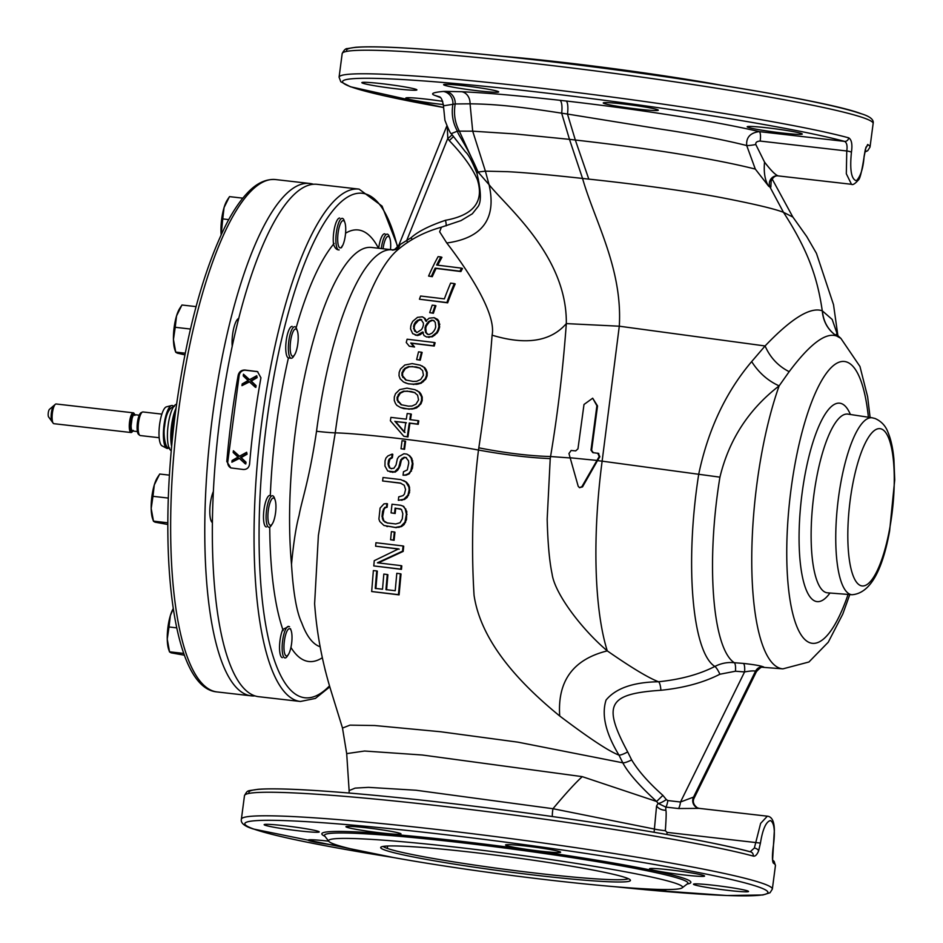 <?xml version="1.0" encoding="UTF-8"?>
<svg xmlns="http://www.w3.org/2000/svg" width="943" height="943" viewBox="0 0 943 943"><rect width="100%" height="100%" fill="white"/><g stroke="black" fill="none" stroke-linecap="round" stroke-linejoin="round"><path stroke-width="1.41" d="M499.106 55.955A178.51 10.609 7.5 0 1 720.947 85.153M383.188 846.401A123.969 7.367 -172.5 0 0 387.325 848.429L387.608 846.012M254.433 695.71A257.852 70.289 96.5 0 0 258.688 696.7L300.404 701.474A257.852 70.289 -83.5 0 1 296.149 700.496A257.852 70.289 -83.5 0 1 260.846 429.383A257.852 70.289 -83.5 0 1 359.083 189.119L317.367 184.345A257.852 70.289 96.5 0 0 219.141 424.609A257.852 70.289 96.5 0 0 254.433 695.71M226.815 461.551A257.852 70.289 96.5 0 1 238.19 375.173C239.18 371.683 241.432 369.974 244.932 370.033L257.498 371.613L260.94 377.778A257.852 70.289 -83.5 0 0 249.565 464.156C248.917 467.763 246.854 469.543 243.388 469.496L230.811 467.917L226.815 461.551L227.77 461.881A5.953 5.717 -70.7 0 0 231.153 468.023M257.828 371.742A5.953 5.717 -70.7 0 0 256.979 371.577L245.604 370.269A5.953 5.717 -70.7 0 0 239.145 375.503L227.77 461.881M255.235 387.16L255.859 387.384L256.083 385.663L251.251 381.043L257.144 377.648L256.744 375.715L249.317 379.805L243.471 374.194L243.247 375.915L248.08 380.536L242.186 383.931L241.962 385.652L249.093 381.526L255.235 387.16L255.459 385.451L250.626 380.831L256.508 377.436L256.744 375.715M249.577 379.664L243.471 374.194M241.962 385.652L249.482 381.88M245.156 463.72L245.781 463.944L246.005 462.223L241.172 457.603L247.066 454.208L246.665 452.275L239.239 456.365L233.392 450.754L233.169 452.475L238.001 457.096L232.108 460.49L231.884 462.2L239.015 458.086L245.156 463.72L245.38 462.011L240.536 457.379L246.429 453.996L246.665 452.275M239.498 456.223L233.392 450.754M231.884 462.2L239.404 458.439M247.066 454.208L246.429 453.996M241.172 457.603L240.536 457.379M246.005 462.223L245.38 462.011M257.144 377.648L256.508 377.436M251.251 381.043L250.626 380.831M256.083 385.663L255.459 385.451M319.818 646.65A31.732 30.471 -70.7 0 1 320.078 646.721L319.818 646.65C312.628 644.01 306.605 636.089 301.748 622.899C296.644 612.219 293.226 592.675 291.505 564.279C293.556 542.696 296.09 526.394 299.096 515.349C301.654 500.65 309.174 480.588 316.53 431.269A201.319 54.883 96.5 0 1 392.441 249.836L371.613 247.455A201.319 54.883 -83.5 0 0 309.929 353.401A201.319 54.883 -83.5 0 0 291.505 564.279M772.777 860.499A3.972 3.925 121.4 0 1 773.354 863.128A267.765 15.913 7.5 0 1 775.441 865.544L772.341 889.096A267.765 15.913 7.5 0 0 762.816 883.461A267.765 15.913 7.5 0 0 472.325 833.695A267.765 15.913 7.5 0 0 241.384 819.196L244.485 795.633A267.765 15.913 7.5 0 1 456.683 807.88A267.765 15.913 7.5 0 1 753.245 856.079C755.213 856.574 757.017 854.806 758.655 850.786L760.435 843.089C762.687 829.18 766.034 821.659 770.455 820.54C774.474 822.862 775.37 831.856 773.13 847.545C772.14 855.89 772.211 861.089 773.354 863.128M244.485 795.633C248.033 789.456 246.842 791.307 257.911 789.315C273.046 788.159 300.723 789.173 340.953 792.368C398.135 797.024 463.567 804.379 537.274 814.446C629.535 827.07 714.063 841.875 750.675 851.871A3.972 3.619 105.1 0 1 753.245 856.079M249.376 793.334A263.804 15.677 7.5 0 1 449.528 803.283A263.804 15.677 7.5 0 1 750.156 851.777L754.365 848.028L760.612 823.416L767.343 816.178L699.128 808.363L678.5 808.54L665.805 807.09L658.12 803.401L656.587 801.467L582.267 776.643L422.334 755.013L364.576 751.029L346.694 753.622L342.498 728.067L349.959 725.143L374.725 725.521L440.676 731.756L517.907 742.153L622.816 762.816C627.908 772.6 639.165 785.484 656.587 801.467L662.882 795.362L666.312 799.558A7.933 1.78 -33.1 0 1 658.12 803.401L656.564 805.994L654.1 832.28M760.435 843.089L667.125 832.386L665.345 830.724C666.241 817.829 666.406 811.004 665.805 810.249L665.805 807.09A7.933 2.157 -83.5 0 0 667.821 800.56L666.312 799.558M318.227 831.337A27.771 1.65 7.5 0 1 319.217 831.915A27.771 1.65 7.5 0 1 295.265 830.418A27.771 1.65 7.5 0 1 265.136 825.255A27.771 1.65 7.5 0 1 264.146 824.665A27.771 1.65 7.5 0 1 288.098 826.174A27.771 1.65 7.5 0 1 318.227 831.337M339.445 845.859A27.771 1.65 7.5 0 1 322.046 843.372A27.771 1.65 7.5 0 1 308.113 840.083A27.771 1.65 7.5 0 1 328.718 841.191M666.713 889.52A27.771 1.65 7.5 0 1 663.165 889.779A27.771 1.65 7.5 0 1 655.774 889.32M694.461 884.805A27.771 1.65 7.5 0 1 693.482 884.228A27.771 1.65 7.5 0 1 717.423 885.725A27.771 1.65 7.5 0 1 747.551 890.887A27.771 1.65 7.5 0 1 748.542 891.477A27.771 1.65 7.5 0 1 724.589 889.968A27.771 1.65 7.5 0 1 694.461 884.805M663.448 872.098A27.771 1.65 7.5 0 1 649.515 868.809A27.771 1.65 7.5 0 1 690.641 872.77A27.771 1.65 7.5 0 1 704.574 876.059A27.771 1.65 7.5 0 1 663.448 872.098M540.398 851.164A27.771 1.65 7.5 0 1 505.554 844.975A27.771 1.65 7.5 0 1 525.781 846.036A27.771 1.65 7.5 0 1 560.614 852.224A27.771 1.65 7.5 0 1 540.398 851.164M397.404 834.284A27.771 1.65 7.5 0 1 366.332 830.995A27.771 1.65 7.5 0 1 345.94 826.693A27.771 1.65 7.5 0 1 349.523 826.363A27.771 1.65 7.5 0 1 380.607 829.651A27.771 1.65 7.5 0 1 400.999 833.942A27.771 1.65 7.5 0 1 397.404 834.284M334.93 844.421A178.51 10.609 -172.5 0 0 523.365 876.943A178.51 10.609 -172.5 0 0 682.154 887.846A178.51 10.609 -172.5 0 0 676.202 883.508A178.51 10.609 -172.5 0 0 477.323 849.69A178.51 10.609 -172.5 0 0 328.812 841.333A178.51 10.609 -172.5 0 0 334.93 844.421M385.18 850.173A125.949 7.485 -172.5 0 0 525.499 874.031A125.949 7.485 -172.5 0 0 630.278 879.925A125.949 7.485 -172.5 0 0 625.963 877.744A125.949 7.485 -172.5 0 0 493.024 854.806A125.949 7.485 -172.5 0 0 380.972 847.109A125.949 7.485 -172.5 0 0 385.18 850.173M387.325 848.429A123.969 7.367 -172.5 0 0 517.271 870.896A123.969 7.367 -172.5 0 0 628.321 878.676M346.694 753.622L349.122 790.599L355.098 788.124L368.465 787.358L415.957 790.234L552.975 808.717L654.112 828.991A9.913 0.601 7.3 0 0 665.345 830.724M552.327 816.532A11.905 3.218 98.5 0 1 552.975 808.717C565.694 793.511 575.454 782.82 582.267 776.643M761.579 667.196L763.052 667.29C762.227 666.265 760.011 667.715 756.404 671.652L694.189 797.978L693.529 797.094L755.508 671.227C754.152 670.626 750.498 670.862 744.569 671.935L735.446 671.227L719.886 674.233C703.549 682.591 683.875 687.942 660.878 690.276C608.07 693.836 602.306 704.527 627.673 751.901L631.645 759.893C638.234 770.855 648.643 782.678 662.882 795.362M342.509 728.067L331.052 690.983C322.211 662.292 316.73 633.213 314.62 603.72L318.38 535.494L335.248 432.861C360.898 433.403 435.171 442.067 478.478 450.047C472.573 497.904 471.087 546.268 474.046 595.163C481.201 644.199 523.683 686.516 559.718 715.996C589.328 738.381 609.084 751.418 618.962 755.095L622.816 762.816A7.933 1.591 154.6 0 0 631.645 759.893M371.672 591.532L399.078 594.88L401.023 573.992L400.374 573.768L398.441 594.644L371.672 591.532L373.369 570.562L376.705 570.928L375.243 588.385L382.528 589.21L383.825 574.087L387.267 574.499L385.946 589.611L395.211 590.731L396.803 573.309L400.374 573.768M375.88 588.621L377.341 571.152L376.705 570.928M386.583 589.835L387.903 574.723L387.267 574.499M373.782 565.918L401.459 569.348L401.789 565.871L401.14 565.647L400.81 569.124L373.782 565.918L374.253 560.684L398.547 548.897L375.609 546.186L375.951 542.72L403.062 545.962L402.555 551.172L377.424 562.794L401.14 565.647M375.609 546.186L399.195 549.132M378.06 563.018L403.191 551.396L403.71 546.186L403.062 545.962M390.579 539.726L394.115 540.292L394.952 532.206L394.315 531.982L393.49 540.068L390.579 539.726L391.404 531.628L394.315 531.982M383.931 525.475L396.013 527.644L401.506 526.571L404.134 524.567L406.48 519.605L406.763 511.448L403.698 506.379L400.751 505.283L403.062 506.155L405.184 508.76L406.409 514.183L404.936 522.186L400.858 526.347L395.376 527.432L383.931 525.475L379.781 521.503L378.909 519.063L380.088 508.1L383.966 503.868L386.854 503.609L386.477 507.075L384.709 507.452L382.575 511.295L382.021 516.493L383.282 520.725L387.078 522.917L395.742 523.966L400.044 522.74L402.26 518.921L402.826 513.735L401.494 509.468L395.105 508.1L394.528 513.287L391.062 512.874L392.005 504.222L400.751 505.283M387.703 523.141L383.907 520.949L382.646 516.717L384.025 509.279L385.345 507.676L387.101 507.287L387.49 503.833L386.854 503.609M391.062 512.874L395.164 513.511L395.73 508.312L400.421 508.89M382.61 480.965L383.011 477.512L400.74 479.586L405.844 481.979L408.873 487.036L409.144 489.983L407.942 495.087L403.84 499.248L398.335 500.309L398.724 496.855L403.05 495.641L404.429 494.061L405.561 489.535L404.252 485.28L400.327 483.04L382.61 480.965L400.964 483.264M398.335 500.309L404.476 499.472L407.117 497.468L409.521 492.517L409.521 487.26L408.59 484.808L406.48 482.203L403.616 480.529M391.581 468.73L389.942 467.952L388.669 464.321L389.872 459.217L392.359 457.756L392.795 454.314L392.158 454.09L391.734 457.532L389.247 458.993L388.469 460.656L388.044 464.097L389.318 467.74L390.944 468.506L393.879 468.27L396.025 465.029L397.38 458.781L398.83 456.624L403.922 453.748L406.857 454.113L409.085 455.563L411.183 458.157L412.327 463.555L410.806 470.934L408.661 473.586L405.478 474.93L403.05 475.213L403.474 471.759L407.293 469.909L408.743 463.096L408.437 460.726L405.832 457.485L404.075 457.261L400.787 459.771L398.63 467.669L394.598 471.854L387.762 471.052L384.956 466.078L385.039 460.844L385.946 458.039L387.915 455.929L392.158 454.09M403.05 475.213L406.115 475.154L409.297 473.81L412.397 468.365L412.975 463.779L411.82 458.381L409.722 455.787L406.857 454.113M389.966 471.889L395.235 472.078L397.816 470.05L400.127 465.665L401.423 459.995L404.7 457.485L406.468 457.709M401.011 448.738L404.559 449.316L405.596 441.3L404.96 441.076L403.922 449.092L401.011 448.738L402.048 440.723L404.96 441.076M559.718 715.996C557.325 681.035 573.179 659.334 607.28 650.882C631.397 667.644 648.489 677.934 658.544 681.754C633.295 682.178 615.803 688.272 606.066 700.048C601.363 714.747 605.654 733.1 618.962 755.095A7.933 1.65 152.4 0 0 627.673 751.901M316.53 431.269A31.732 1.886 7.5 0 0 335.248 432.861A210.206 57.299 96.5 0 1 398.052 249.577C410.193 239.333 424.645 231.872 441.418 227.18L439.627 231.754L446.782 242.999C460.396 260.598 497.067 311.107 492.093 335.189C489.723 367.357 485.303 404.901 478.82 447.819L478.478 450.047C505.106 454.88 529.023 457.732 550.229 458.616L547.176 519.121C547.765 542.885 549.404 561.191 552.103 574.039C554.684 593.277 581.23 628.828 607.28 650.882A205.291 55.955 96.5 0 1 602.129 461.162L597.485 460.632L599.842 456.742L598.322 453.335M478.82 447.819C505.483 453.053 529.4 455.952 550.559 456.53L550.229 458.616M403.816 436.279L407.965 436.939A235.903 64.301 -83.5 0 1 409.922 423.242L418.244 424.303A234.3 63.865 -83.5 0 1 418.775 420.884L418.126 420.661A236.752 64.537 96.5 0 0 417.608 424.067L409.286 423.018A238.308 64.961 96.5 0 0 407.329 436.715L403.816 436.279L390.378 420.79A239.345 65.244 -83.5 0 1 390.897 417.384L406.292 419.175A238.768 65.091 -83.5 0 1 407.199 413.505L410.712 413.942A238.308 64.961 96.5 0 0 409.804 419.611L418.126 420.661M410.464 419.694A235.903 64.301 -83.5 0 1 411.348 414.166L410.712 413.942M400.539 407.517L403.946 408.637L412.185 409.062L416.617 407.895L420.991 403.828L422.205 400.527L422.228 397.074L420.955 394.033L419.482 392.123L415.014 389.695L418.833 391.887L421.568 396.85L421.556 400.304L420.342 403.604L418.055 406.197L413.411 408.496L408.531 409.05L400.539 407.517L396.85 405.36L395.459 403.474L394.268 400.457L394.315 397.015L395.494 393.702L399.702 389.589L406.975 388.139L415.014 389.695M405.101 382.764L408.508 383.884L416.771 384.32L421.262 383.164L425.776 379.157L427.096 375.892L427.226 372.473L426.036 369.467L424.621 367.57L420.189 365.153L423.949 367.334L426.554 372.237L426.425 375.656L425.116 378.921L420.602 382.929L413.081 384.284L407.859 383.66L403.51 381.998L400.127 378.756L399.019 375.774L399.172 372.367L400.457 369.09L404.806 365.024L412.162 363.597L420.189 365.153M416.653 359.589L420.248 360.179A236.151 64.372 -83.5 0 1 422.134 352.458L421.45 352.211A238.555 65.032 96.5 0 0 419.576 359.943L416.653 359.589A238.897 65.126 -83.5 0 1 418.527 351.857L421.45 352.211M409.321 346.234L414.555 347L411.419 343.252L434.24 346.046A234.3 63.865 -83.5 0 1 435.124 342.769L434.417 342.509A236.752 64.537 96.5 0 0 433.532 345.798L410.735 343.004L413.871 346.765L409.321 346.234L406.244 342.498A239.345 65.244 -83.5 0 1 407.117 339.209L434.417 342.509M426.649 337.005L432.413 336.757L437.269 332.867L438.672 330.227A234.3 63.865 -83.5 0 1 439.638 326.973L438.896 321.257L437.599 319.406L434.204 317.685L438.141 320.997L438.896 326.714A236.752 64.537 96.5 0 0 437.941 329.979L436.538 332.608L431.705 336.51L426.649 337.005L424.02 335.543L422.605 331.995L416.924 335.26L412.68 333.633L410.547 328.895L410.771 326.113A239.345 65.244 -83.5 0 1 411.407 323.944L412.775 321.292L417.478 317.355L422.358 316.801L424.326 318.156L425.8 321.139L429.148 318.18L434.204 317.685M426.542 321.386L425.057 318.416L422.358 316.801M415.215 335.06L417.619 335.508L420.224 334.682L423.313 332.242M429.702 312.652L433.391 313.276A236.151 64.372 -83.5 0 1 435.925 305.78L435.147 305.508A238.555 65.032 96.5 0 0 432.625 313.005L429.702 312.652A238.897 65.126 -83.5 0 1 432.212 305.143L435.147 305.508M419.446 299.214L447.666 302.833A234.3 63.865 -83.5 0 1 455.186 283.914L454.29 283.595A236.752 64.537 96.5 0 0 446.852 302.55L419.446 299.214A239.345 65.244 -83.5 0 1 420.602 296.019L444.377 298.884A237.495 64.737 -83.5 0 1 450.624 283.112L454.29 283.595M428.582 276.063L432.271 276.688A237.047 64.619 -83.5 0 1 436.102 268.449L460.927 271.549A234.3 63.865 -83.5 0 1 462.483 268.507L461.469 268.142A236.752 64.537 96.5 0 0 459.948 271.207L435.159 268.118A239.428 65.267 96.5 0 0 431.375 276.37L428.582 276.063A239.345 65.244 -83.5 0 1 438.106 256.637L440.9 256.944A239.428 65.267 96.5 0 0 436.656 265.042L461.469 268.142M437.741 265.172A237.047 64.619 -83.5 0 1 441.949 257.321L440.9 256.944M404.995 432.495L395.494 421.521L406.409 422.818M401.659 404.912L397.805 400.433L397.746 397.557L400.268 393.243L404.099 391.392L407.659 391.239L415.12 392.724M406.315 380.194L402.59 375.762L402.626 372.909L405.29 368.654L409.191 366.827L412.763 366.674L420.224 368.159M428.122 334.517L426.236 332.596L425.741 328.034A236.504 64.466 -83.5 0 1 426.389 325.865L429.454 321.752L432.318 320.42L434.098 320.644M416.676 332.573L414.213 328.918L414.283 326.679A237.047 64.619 -83.5 0 1 414.932 324.51L418.503 320.443L421.686 319.689M412.221 239.534A7.933 1.226 51.9 0 0 411.018 237.801C417.82 231.589 429.301 225.766 445.473 220.297C473.74 215.145 484.36 201.554 477.323 179.512C472.125 167.606 462.777 154.64 449.269 140.613L447.784 138.409L447.288 126.904M407.529 242.516A7.933 1.591 64.2 0 0 406.716 240.477L411.018 237.801M393.148 249.907A7.933 6.955 96.2 0 0 400.08 244.555L406.716 240.477L447.784 138.409A7.933 1.768 -32.4 0 0 451.992 134.731M399.243 245.027L400.08 244.555M848.7 137.843C851.635 139.647 852.543 144.42 851.435 152.188A3.972 0.648 -170.2 0 0 846.767 150.986C847.533 145.811 846.802 142.617 844.563 141.391A263.804 15.677 -172.5 0 0 444.377 82.583A263.804 15.677 -172.5 0 0 443.41 107.455L350.407 86.744L340.812 81.782L339.079 77.173A267.765 15.913 7.5 0 1 552.35 89.538A267.765 15.913 7.5 0 1 848.7 137.843A3.972 3.631 105.3 0 1 844.563 141.391L759.198 131.607C736.518 126.268 707.663 120.869 672.642 115.423C636.666 109.836 604.699 105.475 566.036 100.995L559.824 100.288C514.43 95.302 489.075 93.062 461.764 91.73L445.803 91.388A11.905 10.951 -90.6 0 1 455.186 103.954L443.446 105.816C442.479 100.005 441.018 96.952 439.061 96.669L439.143 96.716M445.803 91.388L443.293 91.447C432.566 92.426 429.925 93.805 435.383 95.585L440.063 97.424M415.91 89.314A27.771 1.65 7.5 0 1 416.9 89.891A27.771 1.65 7.5 0 1 392.948 88.394A27.771 1.65 7.5 0 1 362.831 83.232A27.771 1.65 7.5 0 1 361.841 82.642A27.771 1.65 7.5 0 1 385.793 84.151A27.771 1.65 7.5 0 1 415.91 89.314M443.434 104.567A27.771 1.65 7.5 0 1 419.741 101.349A27.771 1.65 7.5 0 1 405.808 98.06A27.771 1.65 7.5 0 1 442.715 101.349M761.131 130.075A27.771 1.65 7.5 0 1 747.198 126.786A27.771 1.65 7.5 0 1 788.336 130.747A27.771 1.65 7.5 0 1 802.269 134.036A27.771 1.65 7.5 0 1 761.131 130.075M638.093 109.14A27.771 1.65 7.5 0 1 603.249 102.952A27.771 1.65 7.5 0 1 623.464 104.013A27.771 1.65 7.5 0 1 658.308 110.201A27.771 1.65 7.5 0 1 638.093 109.14M495.099 92.261A27.771 1.65 7.5 0 1 464.015 88.972A27.771 1.65 7.5 0 1 443.623 84.67A27.771 1.65 7.5 0 1 447.218 84.328A27.771 1.65 7.5 0 1 478.29 87.628A27.771 1.65 7.5 0 1 498.682 91.919A27.771 1.65 7.5 0 1 495.099 92.261M851.435 152.188C849.667 169.929 851.329 179.453 856.409 180.738C860.688 176.2 863.234 168.16 864.071 156.621L865.379 149.194L867.666 144.491A3.972 3.925 120.1 0 1 866.145 147.132M566.036 100.995A11.905 3.124 -83.4 0 1 567.474 114.056L660.854 129.144C695.356 134.342 723.976 139.812 746.715 145.552C746.019 137.513 750.18 132.857 759.198 131.607A7.933 2.157 -83.5 0 1 760.129 141.061L846.767 150.986L846.319 173.771L851.482 184.298C852.731 185.217 855.006 183.814 858.33 180.066C859.922 179.158 861.867 171.331 864.142 156.597L866.004 147.061M837.867 335.873L832.186 319.453L822.272 310.801C810.473 306.64 791.401 318.357 765.079 345.963C770.172 357.562 778.199 366.132 789.173 371.672L779.13 385.876C748.695 409.321 728.963 439.756 719.933 477.158C705.883 562.629 712.448 648.595 734.314 662.717C727.666 661.998 721.171 663.247 714.841 666.453C699.293 674.41 680.528 679.514 658.544 681.754A7.933 2.039 -94.6 0 1 660.878 690.276M837.926 335.908L833.518 304.672L816.438 253.337L806.748 236.563L792.874 217.055L783.48 212.316C808.894 251.628 817.581 278.857 822.272 310.801C823.168 321.575 827.919 329.956 836.512 335.956C825.608 332.195 809.825 344.101 789.173 371.672M492.093 335.189C526.017 345.409 550.759 341.543 566.319 323.602L619.292 326.207L765.079 345.963L751.665 361.593C725.78 392.147 708.146 429.584 698.775 473.905C684.712 562.723 692.044 652.049 714.841 666.453A7.933 1.591 -116.1 0 1 719.886 674.233M762.946 667.29L763.724 667.007L763.099 666.784C760.388 665.699 753.834 664.579 743.438 663.424A7.933 2.145 -85.5 0 1 744.569 671.935L680.504 802.01A7.933 2.157 -83.5 0 1 678.5 808.54M756.404 671.652L694.178 797.318A7.933 7.627 -63 0 0 697.349 807.809A7.933 7.627 -63 0 0 697.384 807.833A7.933 7.627 -63 0 0 698.032 808.116M667.821 800.56L680.504 802.01L693.529 797.094A7.933 7.603 -78.1 0 0 698.692 808.292A7.933 7.603 -78.1 0 0 698.728 808.292A7.933 7.603 -78.1 0 0 699.011 808.351M719.933 477.158L602.129 461.162L619.292 326.207C622.71 268.496 594.727 221.192 582.55 178.439L588.797 179.123C629.417 183.425 682.131 190.203 719.155 197.193C752.608 203.617 774.05 208.662 783.48 212.316L769.936 186.973L770.867 187.056L771.15 180.856M570.727 457.992L550.559 456.53C557.761 413.6 563.006 369.291 566.319 323.602C567.156 256.366 507.228 207.484 489.052 184.663L485.397 171.154L507.417 171.673C523.53 172.463 548.578 174.714 582.55 178.439L569.478 139.352L575.324 140.012L588.797 179.123M579.532 487.696L582.526 486.883L597.485 460.632M597.697 453.123L599.206 456.53L581.89 486.647L579.485 487.684L578.2 486.282L568.947 453.524L571.128 450.483L575.69 450.895L577.965 448.833L584 404.476L592.687 398.205L596.895 405.726L590.99 450.129L592.782 452.593L598.77 453.442M596.848 460.42L570.055 457.756M593.406 452.805L591.615 450.341L597.532 405.95L592.687 398.205M441.418 227.18L461.021 220.591L472.337 213.778L477.865 206.823C481.46 202.309 481.154 191.146 476.934 173.323L478.054 172.027L489.052 184.663C496.725 218.54 482.627 237.99 446.782 242.999M478.054 172.027C465.948 143.701 457.838 134.908 457.449 131.136L472.702 131.171L485.397 171.154L478.054 172.027L459.288 131.03C454.903 122.684 453.536 113.667 455.186 103.954L470.05 103.824L472.702 131.171L515.102 133.941L569.478 139.352L561.651 113.172C519.605 106.642 495.452 104.095 470.05 103.824A11.905 9.843 -87.5 0 0 461.764 91.73M443.446 105.816L444.919 120.291C448.467 129.45 450.577 133.894 451.249 133.647L457.449 131.136C452.781 122.908 451.273 113.879 452.923 104.036A11.905 11.198 -92 0 0 443.293 91.447M453.359 136.652L449.269 140.613M760.129 141.061C756.887 141.261 755.449 142.417 755.803 144.515L764.537 162.09C763.594 172.663 765.009 180.75 768.769 186.349L755.308 169.08C736.66 164.365 713.273 159.673 685.148 155.006C655.173 149.961 618.561 144.963 575.324 140.012L567.474 114.056L561.651 113.172A11.905 3.489 -83.5 0 0 559.824 100.288M755.308 169.08L746.715 145.552A7.933 0.849 170.7 0 0 755.803 144.515M764.537 162.09C770.655 170.141 775.146 174.714 778.01 175.822L778.411 175.928C775.429 175.315 772.977 177.107 771.068 181.327M768.769 186.349L769.936 186.973A7.933 7.615 109.3 0 1 778.01 175.822M836.264 334.223L840.873 338.372L836.653 336.003A166.616 45.417 96.5 0 0 836.512 335.956M751.665 361.593C758.738 372.697 767.885 380.795 779.13 385.876A170.553 46.49 96.5 0 0 751.748 561.014A170.553 46.49 96.5 0 0 779.625 668.163A170.553 46.49 96.5 0 0 782.902 668.858L762.84 667.302M394.869 421.297L404.37 432.283A238.768 65.091 -83.5 0 1 405.773 422.594L395.494 421.521M401.023 404.688L408.425 406.15L412.032 406.02L415.969 404.205L418.562 399.915L417.596 395.188L414.472 392.5L411.065 391.498L403.463 391.168L399.632 393.019L397.109 397.333L397.168 400.209L401.023 404.688M405.667 379.958L413.058 381.42L416.688 381.29L420.696 379.499L423.431 375.267L422.617 370.587L419.552 367.923L416.169 366.933L408.531 366.591L404.63 368.418L401.977 372.674L401.942 375.526L405.667 379.958M433.851 331.134L435.077 329.036A237.388 64.713 -83.5 0 1 435.725 326.867L435.242 322.306L433.356 320.384L431.576 320.16L428.723 321.492L425.658 325.606A238.897 65.126 96.5 0 0 425.022 327.775L425.517 332.349L427.415 334.27L429.183 334.494L432.024 333.162L433.851 331.134M415.415 322.152L414.213 324.262A239.428 65.267 96.5 0 0 413.564 326.431L414.578 331.04L417.112 332.466L421.486 329.602L422.7 327.504A239.121 65.185 -83.5 0 1 423.336 325.323L423.407 323.095L420.943 319.429L417.773 320.184L415.415 322.152L416.146 322.412M417.608 424.067L418.244 424.303M409.286 423.018L409.922 423.242M407.329 436.715L407.965 436.939M408.531 409.05L409.168 409.274M403.309 408.413L403.946 408.637M411.549 408.838L412.185 409.062M413.411 408.496L414.06 408.72M415.981 407.659L416.617 407.895M418.055 406.197L418.704 406.421M420.342 403.604L420.991 403.828M421.556 400.304L422.205 400.527M421.568 396.85L422.228 397.074M420.295 393.809L420.955 394.033M418.833 391.887L419.482 392.123M416.676 390.473L417.325 390.697M398.005 402.036L398.641 402.26M397.168 400.209L397.805 400.433M397.109 397.333L397.746 397.557M398.194 394.575L398.83 394.799M399.632 393.019L400.268 393.243M403.463 391.168L404.099 391.392M407.011 391.015L407.659 391.239M411.065 391.498L411.714 391.734M413.081 384.284L413.729 384.52M407.859 383.66L408.508 383.884M416.122 384.084L416.771 384.32M418.008 383.754L418.657 383.978M420.602 382.929L421.262 383.164M422.735 381.479L423.395 381.715M425.116 378.921L425.776 379.157M426.425 375.656L427.096 375.892M426.554 372.237L427.226 372.473M425.364 369.232L426.036 369.467M423.949 367.334L424.621 367.57M421.827 365.919L422.499 366.155M402.72 377.33L403.368 377.565M401.942 375.526L402.59 375.762M401.977 372.674L402.626 372.909M403.132 369.962L403.793 370.186M404.63 368.418L405.29 368.654M408.531 366.591L409.191 366.827M412.103 366.45L412.763 366.674M416.169 366.933L416.83 367.169M419.576 359.943L420.248 360.179M413.871 346.765L414.555 347M410.735 343.004L411.419 343.252M433.532 345.798L434.24 346.046M428.428 337.229L429.136 337.476M431.705 336.51L432.413 336.757M433.957 335.107L434.676 335.354M436.538 332.608L437.269 332.867M437.941 329.979L438.672 330.227M438.896 326.714L439.638 326.973M439.12 323.932L439.862 324.192M438.141 320.997L438.896 321.257M436.845 319.147L437.599 319.406M425.552 319.983L426.295 320.243M424.326 318.156L425.057 318.416M416.924 335.26L417.619 335.508M419.529 334.435L420.224 334.682M421.721 333.009L422.429 333.256M425.517 332.349L426.236 332.596M424.975 330.026L425.694 330.274M425.022 327.775L425.741 328.034M425.658 325.606L426.389 325.865M426.896 323.508L427.627 323.767M428.723 321.492L429.454 321.752M431.576 320.16L432.318 320.42M414.213 324.262L414.932 324.51M417.773 320.184L418.503 320.443M419.812 319.3L420.543 319.559M414.578 331.04L415.285 331.288M413.505 328.671L414.213 328.918M413.564 326.431L414.283 326.679M432.625 313.005L433.391 313.276M446.852 302.55L447.666 302.833M431.375 276.37L432.271 276.688M435.159 268.118L436.102 268.449M459.948 271.207L460.927 271.549M398.441 594.644L399.078 594.88M402.555 551.172L403.191 551.396M400.81 569.124L401.459 569.348M393.49 540.068L394.115 540.292M394.528 513.287L395.164 513.511M395.105 508.1L395.73 508.312M384.862 522.08L385.487 522.304M383.282 520.725L383.907 520.949M382.339 518.862L382.964 519.086M382.021 516.493L382.646 516.717M382.575 511.295L383.212 511.519M383.388 509.055L384.025 509.279M384.709 507.452L385.345 507.676M386.477 507.075L387.101 507.287M386.713 526.383L387.337 526.607M395.376 527.432L396.013 527.644M398.37 527.208L399.019 527.432M400.858 526.347L401.506 526.571M403.486 524.343L404.134 524.567M404.936 522.186L405.573 522.41M405.844 519.381L406.48 519.605M406.409 514.183L407.046 514.406M406.127 511.224L406.763 511.448M405.184 508.76L405.82 508.996M403.062 506.155L403.698 506.379M401.341 500.096L401.977 500.32M403.84 499.248L404.476 499.472M406.48 497.244L407.117 497.468M407.942 495.087L408.578 495.311M408.873 492.293L409.521 492.517M409.144 489.983L409.781 490.207M408.873 487.036L409.521 487.26M407.954 484.584L408.59 484.808M405.844 481.979L406.48 482.203M391.734 457.532L392.359 457.756M392.241 472.16L392.866 472.372M394.598 471.854L395.235 472.078M397.192 469.826L397.816 470.05M398.63 467.669L399.266 467.893M399.49 465.441L400.127 465.665M399.926 461.999L400.551 462.223M400.787 459.771L401.423 459.995M402.166 458.192L402.802 458.416M404.075 457.261L404.7 457.485M405.478 474.93L406.115 475.154M408.661 473.586L409.297 473.81M410.806 470.934L411.454 471.158M411.761 468.141L412.397 468.365M412.327 463.555L412.975 463.779M412.091 460.608L412.728 460.832M411.183 458.157L411.82 458.381M409.085 455.563L409.722 455.787M389.318 467.74L389.942 467.952M388.398 465.889L389.023 466.101M388.044 464.097L388.669 464.321M388.469 460.656L389.094 460.868M389.247 458.993L389.872 459.217M390.52 457.98L391.145 458.192M403.922 449.092L404.559 449.316M282.381 657.648A15.866 4.326 -83.5 0 1 282.122 657.577A15.866 4.326 -83.5 0 1 279.541 646.344A15.866 4.326 -83.5 0 1 282.806 629.488L288.688 626.458L289.56 626.765M291.257 630.843L291.246 630.891A207.943 56.686 96.5 0 1 291.175 630.643A13.721 3.737 96.5 0 0 289.772 628.733A13.721 3.737 96.5 0 0 284.373 641.04A13.721 3.737 96.5 0 0 286.2 655.892A13.721 3.737 96.5 0 0 286.424 655.951A13.721 3.737 96.5 0 0 291.646 643.161A13.721 3.737 96.5 0 0 289.772 628.733A13.721 3.737 -83.5 0 0 289.548 628.675A13.721 3.737 -83.5 0 0 284.314 641.464A13.721 3.737 -83.5 0 0 286.2 655.892A13.721 3.737 96.5 0 0 288.452 654.407A13.721 3.737 96.5 0 0 291.705 642.737A13.721 3.737 96.5 0 0 291.163 630.643L290.479 628.686M325.535 671.322A15.866 4.326 -83.5 0 1 324.899 668.823M378.685 248.268A15.866 4.326 -83.5 0 1 384.685 233.817A15.866 4.326 -83.5 0 1 384.944 233.888M338.785 249.895L339.174 249.919C336.651 249.989 334.765 248.08 333.539 244.19A15.866 4.326 -83.5 0 1 336.427 221.676A15.866 4.326 -83.5 0 1 339.716 218.057M341.837 246.241L341.743 247.337M288.605 357.951L288.417 357.927A15.866 4.326 -83.5 0 1 286.212 340.718A15.866 4.326 -83.5 0 1 292.189 326.419M266.327 526.972A15.866 4.326 -83.5 0 1 263.722 521.279A15.866 4.326 -83.5 0 1 264.959 504.281A15.866 4.326 -83.5 0 1 269.934 495.44A15.866 4.326 -83.5 0 1 270.299 495.546M313.536 184.286A257.852 70.289 96.5 0 0 309.787 183.472A257.852 70.289 96.5 0 0 212.564 415.851A257.852 70.289 96.5 0 0 251.109 695.828A257.852 70.289 96.5 0 0 254.94 695.887M213.33 491.562A17.846 4.868 96.5 0 0 210.077 516.458A17.846 4.868 96.5 0 0 212.352 522.611M238.791 318.416A17.846 4.868 96.5 0 0 232.603 334.459A17.846 4.868 96.5 0 0 232.226 346.423M143.195 412.008A11.882 3.242 96.5 0 0 142.994 411.961A11.882 3.242 96.5 0 0 142.452 412.056A11.882 3.242 96.5 0 0 138.432 423.383A11.882 3.242 96.5 0 0 139.788 435.336A11.882 3.242 96.5 0 0 140.106 435.513A11.882 3.242 96.5 0 0 140.295 435.56A11.882 3.242 96.5 0 0 140.495 435.56M142.452 412.056L141.085 412.692A11.08 3.018 96.5 0 0 137.336 423.266A11.08 3.018 96.5 0 0 138.597 434.417L139.788 435.336M134.637 414.672L134.484 414.236A9.913 2.699 96.5 0 0 133.305 412.822A9.913 2.699 96.5 0 0 129.568 421.757A9.913 2.699 -83.5 0 0 131.053 432.531L53.892 423.69A9.913 2.699 -83.5 0 1 53.173 423.195A9.913 2.699 -83.5 0 1 52.407 412.916A9.913 2.699 96.5 0 1 55.342 404.299A9.913 2.699 96.5 0 1 56.144 403.981L133.305 412.822M132.763 431.022L132.515 431.411A9.913 2.699 -83.5 0 1 131.053 432.531M53.173 423.195L48.588 416.924A3.972 1.084 -83.5 0 1 48.282 412.822A3.972 1.084 -83.5 0 1 49.46 409.368L55.342 404.299M132.468 415.38L130.653 429.195M52.502 422.016A8.428 2.299 -83.5 0 1 51.37 412.893A8.428 2.299 -83.5 0 1 54.553 405.301M173.017 425.423L171.909 429.772A28.761 7.839 -83.5 0 1 173.029 421.262L173.017 425.423L173.842 425.517M173.029 421.262L175.28 413.812M171.909 429.772L172.156 441.159M175.999 408.354A24.789 6.754 -83.5 0 0 171.532 425.635A24.789 6.754 96.5 0 0 171.638 446.522M171.261 450.636L170.978 450.495A23.351 6.365 96.5 0 1 168.125 425.34A23.351 6.365 -83.5 0 1 176.258 404.347L176.565 404.264M166.675 448.267L162.007 445.85A19.744 5.375 96.5 0 1 159.591 424.586A19.744 5.375 -83.5 0 1 166.475 406.834L171.567 405.537A21.618 5.894 -83.5 0 0 164.035 424.975A21.618 5.894 96.5 0 0 166.675 448.267A21.618 5.894 96.5 0 0 168.891 447.866M171.567 405.537A21.618 5.894 -83.5 0 1 173.642 406.433M389.848 238.343A13.721 3.737 96.5 0 1 390.473 249.612A13.721 3.737 96.5 0 0 388.457 236.434A13.721 3.737 96.5 0 0 383.058 248.763A13.721 3.737 -83.5 0 1 388.233 236.387A13.721 3.737 -83.5 0 1 388.457 236.434A13.721 3.737 96.5 0 1 389.848 238.343L389.164 236.387A15.866 4.326 96.5 0 0 387.549 234.182A15.866 4.326 -83.5 0 0 387.29 234.123A15.866 4.326 -83.5 0 0 381.29 248.563M228.736 219.601L222.748 218.917L224.069 207.543L229.467 196.627L242.822 198.16M221.216 234.583L222.748 218.917M221.157 234.701A23.799 6.483 -83.5 0 1 220.968 231.094A23.799 6.483 -83.5 0 1 224.069 207.543A23.799 6.483 -83.5 0 1 227.145 200.258L228.666 197.865M344.89 222.583A13.721 3.737 96.5 0 1 345.421 234.677A13.721 3.737 96.5 0 1 342.168 246.347A13.721 3.737 96.5 0 1 339.916 247.832A13.721 3.737 96.5 0 0 340.14 247.891A13.721 3.737 96.5 0 0 345.374 235.102A13.721 3.737 96.5 0 0 343.488 220.674A13.721 3.737 96.5 0 0 338.089 232.98A13.721 3.737 96.5 0 0 339.916 247.832A13.721 3.737 -83.5 0 1 338.042 233.404A13.721 3.737 -83.5 0 1 343.264 220.615A13.721 3.737 -83.5 0 1 343.488 220.674A13.721 3.737 96.5 0 1 344.89 222.583L344.207 220.627A15.866 4.326 96.5 0 0 342.592 218.411A15.866 4.326 -83.5 0 0 342.333 218.352A15.866 4.326 -83.5 0 0 336.286 233.133A15.866 4.326 -83.5 0 0 338.454 249.824A15.866 4.326 96.5 0 0 338.714 249.883M190.451 329.036L175.221 327.292L176.541 315.917L181.94 305.002L196.073 306.616M185.217 353.201L175.728 352.116L173.441 339.468L175.221 327.292M184.887 354.874L177.319 353.154L175.74 352.246L174.891 349.829A23.799 6.483 -83.5 0 1 173.441 339.468A23.799 6.483 -83.5 0 1 176.541 315.917A23.799 6.483 -83.5 0 1 179.618 308.62L181.139 306.227M294.64 354.709A13.721 3.737 96.5 0 1 292.389 356.206A13.721 3.737 96.5 0 0 292.613 356.254A13.721 3.737 96.5 0 0 297.847 343.464A13.721 3.737 96.5 0 0 295.961 329.036A13.721 3.737 96.5 0 0 290.562 341.354A13.721 3.737 96.5 0 0 292.389 356.206A13.721 3.737 -83.5 0 1 290.515 341.779A13.721 3.737 -83.5 0 1 295.737 328.989A13.721 3.737 -83.5 0 1 295.961 329.036A13.721 3.737 96.5 0 1 297.363 330.946L296.68 328.989A15.866 4.326 96.5 0 0 295.065 326.785A15.866 4.326 -83.5 0 0 294.805 326.726A15.866 4.326 -83.5 0 0 288.758 341.507A15.866 4.326 -83.5 0 0 290.927 358.187A15.866 4.326 96.5 0 0 291.187 358.246A15.866 4.326 96.5 0 0 293.532 356.466L294.64 354.709A13.721 3.737 96.5 0 0 297.894 343.052A13.721 3.737 96.5 0 0 297.363 330.946M168.278 498.069L152.966 496.313L154.287 484.938L159.685 474.023L169.398 475.142M167.783 522.776L153.485 521.137L151.186 508.489L152.966 496.313M167.771 524.485L155.065 522.174L153.485 521.279L152.648 518.862A23.799 6.483 -83.5 0 1 151.186 508.489A23.799 6.483 -83.5 0 1 154.287 484.938A23.799 6.483 -83.5 0 1 157.363 477.653L158.884 475.26M272.386 523.73A13.721 3.737 96.5 0 1 270.134 525.227A13.721 3.737 96.5 0 0 270.358 525.286A13.721 3.737 96.5 0 0 275.592 512.497A13.721 3.737 96.5 0 0 273.718 498.057A13.721 3.737 96.5 0 0 268.307 510.375A13.721 3.737 96.5 0 0 270.134 525.227A13.721 3.737 -83.5 0 1 268.26 510.8A13.721 3.737 -83.5 0 1 273.482 498.01A13.721 3.737 -83.5 0 1 273.718 498.057A13.721 3.737 96.5 0 1 275.108 499.967L274.425 498.01A15.866 4.326 96.5 0 0 272.81 495.806A15.866 4.326 -83.5 0 0 272.551 495.747A15.866 4.326 -83.5 0 0 266.504 510.528A15.866 4.326 -83.5 0 0 268.672 527.22A15.866 4.326 96.5 0 0 268.932 527.278A15.866 4.326 96.5 0 0 271.278 525.487L272.386 523.73A13.721 3.737 96.5 0 0 275.639 512.073A13.721 3.737 96.5 0 0 275.108 499.967M176.765 627.861L169.021 626.977L170.353 615.602L173.288 608.718M183.826 653.44L169.54 651.802L167.253 639.154L169.021 626.977M184.474 655.22L171.119 652.839L169.551 651.943L168.703 649.527A23.799 6.483 -83.5 0 1 167.253 639.154A23.799 6.483 -83.5 0 1 170.353 615.602A23.799 6.483 -83.5 0 1 173.264 608.565M288.864 626.47A15.866 4.326 -83.5 0 0 288.605 626.411A15.866 4.326 -83.5 0 0 282.558 641.193A15.866 4.326 -83.5 0 0 284.739 657.884A15.866 4.326 96.5 0 0 284.998 657.943A15.866 4.326 96.5 0 0 287.332 656.151L288.452 654.407M238.19 375.173L239.145 375.503M244.932 370.033L245.604 370.269M256.307 371.342L256.979 371.577M397.533 247.184A253.879 69.204 96.5 0 0 269.674 401.506A253.879 69.204 96.5 0 0 329.531 685.832M283.195 630.596A217.185 59.209 -83.5 0 1 269.745 527.102M322.294 657.754A217.185 59.209 -83.5 0 1 290.927 647.428M345.574 233.216A217.185 59.209 -83.5 0 1 378.508 248.245M296.137 327.799A217.185 59.209 -83.5 0 1 334.164 243.435M270.311 495.488A217.185 59.209 -83.5 0 1 288.428 357.904L291.187 358.246M754.365 848.028A3.972 2.134 20.7 0 1 758.655 850.786M667.125 832.386A9.913 2.699 -83.5 0 1 666.819 834.484M393.148 857.482A263.804 15.677 7.5 0 1 254.186 829.192A263.804 15.677 7.5 0 1 436.892 833.718A263.804 15.677 7.5 0 1 758.514 886.95A263.804 15.677 7.5 0 1 615.838 886.797M687.176 884.015A186.101 11.057 -172.5 0 0 684.241 878.44A186.101 11.057 -172.5 0 0 464.864 841.757A186.101 11.057 -172.5 0 0 324.97 836.323M687.636 883.65L687.518 883.744A183.296 10.892 -172.5 0 0 681.412 879.289A183.296 10.892 -172.5 0 0 477.193 844.574A183.296 10.892 -172.5 0 0 324.698 835.981L324.604 835.852M665.805 810.249A9.913 8.004 6.2 0 1 656.564 805.994M446.169 225.86A7.933 1.827 74 0 0 445.473 220.297M864.967 151.363A263.804 15.677 -172.5 0 0 865.356 149.666M867.666 144.491A267.765 15.913 7.5 0 1 870.024 147.073L873.135 123.521A267.765 15.913 7.5 0 0 863.611 117.875A267.765 15.913 7.5 0 0 573.108 68.12A267.765 15.913 7.5 0 0 342.179 53.61C343.995 50.003 345.775 48.329 347.531 48.576L355.605 47.291C374.006 45.936 409.451 47.621 461.94 52.336C601.316 64.501 820.952 98.155 861.124 113.702C870.047 116.413 874.043 119.678 873.135 123.521M743.438 663.424L734.314 662.717A7.933 2.145 -85.5 0 1 735.446 671.227M763.724 667.007A7.933 7.615 -72.2 0 0 756.168 671.451L755.508 671.227A7.933 7.627 -69.1 0 1 763.099 666.784M582.526 486.883L581.89 486.647M599.842 456.742L599.206 456.53M597.532 405.95L596.895 405.726M591.615 450.341L590.99 450.129M478.384 179.217A7.933 1.214 -12.8 0 1 477.323 179.512M435.383 95.585L439.084 96.681M822.426 310.86C823.322 321.634 828.06 330.015 836.653 336.003M868.385 417.219A141.815 38.651 96.5 0 0 846.979 362.1A141.815 38.651 96.5 0 0 791.071 489.087A141.815 38.651 96.5 0 0 809.907 642.761A141.815 38.651 96.5 0 0 848.087 594.432M829.958 593.017A99.852 27.217 -83.5 0 1 815.365 601.221A99.852 27.217 -83.5 0 1 802.092 493.189A99.852 27.217 -83.5 0 1 841.392 403.58A99.852 27.217 -83.5 0 1 850.397 414.496M852 594.738C869.529 593.418 882.07 572.224 889.603 531.121L894.718 479.928L893.917 459.312C892.938 448.373 890.958 439.344 887.952 432.2C885.618 425.871 881.363 421.321 875.151 418.527L872.263 417.808A89.043 24.27 96.5 0 0 838.15 500.309A89.043 24.27 96.5 0 0 850.291 594.373A89.043 24.27 96.5 0 0 852 594.738L827.541 592.829A89.939 24.518 96.5 0 1 825.809 592.463A89.939 24.518 -83.5 0 1 813.55 497.468A89.939 24.518 -83.5 0 1 848.005 414.13L847.403 413.965M860.723 585.615A79.141 21.571 96.5 0 0 891.878 514.595A79.141 21.571 96.5 0 0 881.351 428.971A79.141 21.571 96.5 0 0 850.209 499.99A79.141 21.571 96.5 0 0 860.723 585.615M347.059 51.311A263.804 15.677 7.5 0 1 565.564 63.452A263.804 15.677 7.5 0 1 860.334 113.514M275.662 179.571C265.655 178.757 256.001 183.472 246.701 193.692C239.84 201.095 233.157 211.02 226.65 223.491C203.499 269.462 186.466 332.231 175.551 411.785C156.974 552.645 172.31 688.296 216.984 691.926A257.852 70.289 -83.5 0 1 178.439 411.938A257.852 70.289 -83.5 0 1 275.662 179.571L309.787 183.472M139.258 415.203L134.484 414.649A8.228 2.24 96.5 0 0 131.383 422.063A8.228 2.24 -83.5 0 0 132.609 431.01L137.383 431.552M132.657 431.01A8.628 2.357 -83.5 0 1 130.617 421.957A8.628 2.357 96.5 0 1 134.531 414.661M170.365 408.272A19.438 5.304 96.5 0 0 164.601 425.175A19.438 5.304 96.5 0 0 166.121 445.344M397.84 246.818L382.068 206.116L359.083 189.119M300.404 701.474L315.398 698.421L329.826 686.846M772.706 860.063L774.168 861.43L775.441 865.544M772.576 860.252L774.356 830.205C774.238 821.329 771.904 816.65 767.343 816.178M393.573 857.552L253.384 829.003C244.473 826.304 240.465 823.027 241.384 819.196M615.414 886.762L645.802 889.756L727.006 895.532L762.863 894.978L770.007 892.762L772.341 889.096M682.154 887.846L687.518 883.744M328.812 841.333L324.698 835.981M349.122 790.599L349.134 793.039M398.901 248.94L392.441 249.836M446.852 125.914L398.983 244.85C395.471 249.282 393.054 250.921 391.734 249.777M864.825 152.059L867.701 150.727L870.024 147.073M339.079 77.173L342.179 53.61M694.189 797.978C692.374 801.491 693.435 804.768 697.349 807.809M697.384 807.833L699.128 808.363M476.934 173.323C472.137 161.359 468.306 154.204 465.441 151.858L451.214 133.6M851.482 184.298L778.423 175.928M772.081 178.84L792.815 216.984M840.873 338.372L859.957 366.473L867.631 396.791L870.094 417.478M849.808 594.561L842.771 614.093L828.26 642.195L808.953 661.986L782.902 668.858M872.263 417.808L848.005 414.13M216.984 691.926L251.109 695.828M161.878 414.118L142.994 411.961M159.167 437.717L140.295 435.56M133.187 430.35L132.586 431.01M134.484 414.649L134.896 415.415M169.622 448.019L168.797 447.831C165.496 449.092 162.891 434.334 164.636 426.201C165.827 414.154 169.08 407.565 174.372 406.445M342.168 246.347L341.236 247.82M238.32 320.255L236.893 320.09M212.375 520.795L211.02 520.642"/></g></svg>
